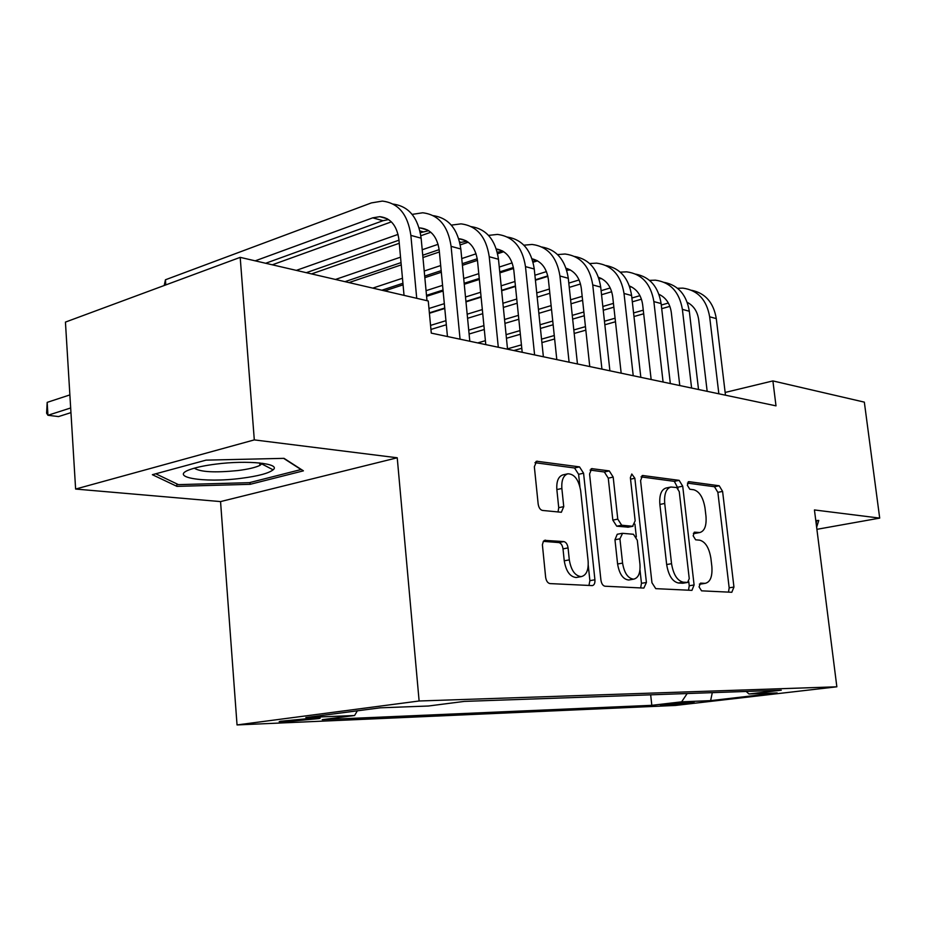 <?xml version="1.0" encoding="UTF-8"?>
<svg xmlns="http://www.w3.org/2000/svg" width="926" height="926" viewBox="0 0 926 926"><rect width="100%" height="100%" fill="white"/><g stroke="black" fill="none" stroke-linecap="round" stroke-linejoin="round"><path stroke-width="1.39" d="M699.061 586.876L701.561 590.834L731.818 592.281L733.948 587.049L722.593 491.405L719.201 485.768L688.921 481.67L687.312 485.189L689.789 489.241L693.794 489.761C699.524 491.532 703.262 497.644 705.022 508.119L705.971 516.176C706.677 525.679 704.617 531.13 699.801 532.531L694.535 532.172L693.157 535.795L695.646 539.812L699.651 540.159C705.38 541.71 709.131 547.764 710.89 558.297L711.851 566.434C712.557 576.435 710.358 582.072 705.253 583.334L700.542 583.125L699.061 586.876M285.058 721.829L318.775 718.576C321.588 717.986 320.176 717.789 314.527 718.009L280.59 721.261C277.719 721.875 279.201 722.06 285.058 721.829M545.507 540.136L543.423 541.189L542.393 544.743L545.634 577.211C546.247 580.984 547.683 583.102 549.963 583.588L592.339 585.602C594.249 585.151 595.117 583.206 594.92 579.78L583.577 473.209L579.502 466.878L536.64 461.229L534.348 466.762L538.156 503.952C538.758 507.68 540.194 509.844 542.462 510.434L561.353 512.263L563.749 506.626L561.862 488.488C561.353 480.247 563.355 475.351 567.858 473.788C574.375 473.95 578.646 479.587 580.66 490.699L588.126 561.121C588.647 570.196 586.343 575.359 581.227 576.62C575.081 575.949 571.111 570.37 569.305 559.871L568.066 547.914C567.464 544.233 566.064 542.127 563.853 541.583L544.384 540.356M397.231 457.78L254.303 439.896L240.193 257.359L65.433 322.098L75.619 489.055L220.55 501.591L237.044 724.931L419.119 700.994L397.231 457.78L220.55 501.591M816.894 529.325L879.7 518.109L814.44 509.948L836.849 686.803L419.119 700.994M879.7 518.109L864.34 402.139L772.897 380.922L725.151 392.45M240.193 257.359L428.263 300.985L431.285 333.117L776 405.854L772.897 380.922M651.962 582.767L655.758 588.647L691.942 590.36L694.095 584.966L682.717 486.185L679.128 480.351L642.563 475.489L640.584 480.663L651.962 582.767M643.859 588.079L604.967 586.216C602.861 585.753 601.518 583.716 600.928 580.104L589.573 473.996L591.702 468.637L609.262 470.906L613.186 477.087L617.769 519.127L621.693 525.227L632.574 526.257L635.155 520.852L630.375 477.654L631.787 474.008L634.854 478.244L646.417 582.477L643.859 588.079M694.164 701.977L660.47 705.022L668.155 704.999L694.164 701.977M237.044 724.931L675.459 705.45L836.849 686.803M357.367 710.809L354.589 715.509L322.236 719.664L651.823 705.323L681.617 701.839L687.185 693.539M354.589 715.509L305.846 717.546L380.331 707.811L428.495 706.006L464.343 701.399L781.266 690.217L748.96 693.979L777.157 692.926L710.624 700.635L681.617 701.839M254.303 439.896L75.619 489.055M650.665 694.824L651.823 705.323M746.159 691.456L748.96 693.979M712.291 692.648L710.624 700.635M816.628 527.23L818.781 520.435L815.783 520.551M152.373 474.702L176.947 486.37L250.124 484.321L303.415 470.836L284.039 458.347L206.047 460.141L152.373 474.702M816.211 522.982L816.744 527.218M249.985 482.515L250.124 484.321M176.773 483.835L176.947 486.37M699.373 584.109L701.306 583.982M695.576 533.318L693.354 533.388M728.519 592.119L729.167 587.825L717.87 492.354L714.478 486.729L687.416 483.106M678.063 488.477L674.325 481.346L641.023 476.89M688.504 590.209L689.233 585.764L688.77 581.713M687.613 582.419L689.245 578.646L679.256 491.648L676.732 487.551L670.875 487.018C666.107 488.581 664.046 494.056 664.718 503.466L671.547 563.691C673.387 574.618 677.3 580.787 683.272 582.188L687.613 582.419L683.203 583.149M670.563 487.088L666.049 488.025C661.268 489.576 659.208 495.051 659.868 504.438L664.718 503.466M682.728 583.23L678.388 582.998C672.403 581.609 668.491 575.451 666.662 564.547L659.868 504.438M590.082 470.072L604.342 471.982L609.262 470.906M628.233 527.172L616.739 526.188L612.827 520.111L608.266 478.152L604.342 471.982M634.923 524.128L636.336 536.906M639.982 569.86L641.463 583.311L646.417 582.477M622.573 563.101C624.298 573.125 628.002 578.484 633.65 579.167C638.408 578.009 640.503 573.032 639.959 564.247L637.308 540.286L633.453 534.279L622.573 533.318L619.922 538.816L622.573 563.101L617.596 563.992C619.32 573.993 623.013 579.34 628.673 580.023L629.53 579.873M621.971 533.364L617.225 534.267L614.968 539.765L619.922 538.816M617.596 563.992L614.968 539.765M640.642 587.917L641.463 583.311M577.106 577.349L576.169 577.511C570.011 576.84 566.041 571.284 564.247 560.809L563.008 548.875C562.418 545.206 561.017 543.099 558.806 542.567L543.307 541.351M567.858 473.788L562.869 474.899C558.355 476.462 556.352 481.346 556.85 489.576L561.862 488.488M558.019 511.997L558.725 507.68L556.85 489.576M579.908 486.555L578.611 474.309L574.537 467.989L534.95 462.699M588.948 585.452L589.885 580.66L588.253 565.254M691.664 290.301C705.38 293.195 713.587 302.628 716.284 318.602L725.475 395.194M677.519 288.264L682.925 288.136C697.764 290.22 706.665 299.769 709.652 316.796L718.854 393.793M707.163 391.328L698.69 319.794C697.498 311.518 693.678 305.707 687.242 302.362M668.352 303.034L661.291 305.048M643.281 310.175L633.569 312.942M615.084 318.208L604.458 321.229M585.452 326.647L573.819 329.957M554.28 335.525L541.548 339.147M521.442 344.866L507.506 348.836M669.868 306.367L661.708 308.671M643.686 313.775L633.974 316.53M615.477 321.762L604.84 324.771M585.834 330.154L574.189 333.453M554.639 338.985L541.907 342.597M521.789 348.292L513.849 350.537M816.929 520.505L816.13 523.259M241.443 478.279C258.134 476.114 268.69 473.302 273.112 469.829C281.307 463.521 247.67 459.921 215.758 464.123C205.769 465.396 197.736 467.017 191.694 468.984C166.24 476.971 203.616 483.349 241.443 478.279M194.344 468.174C200.282 472.063 214.832 472.85 237.994 470.535C248.145 469.239 255.449 467.526 259.893 465.396L262.509 463.289M283.634 458.347L301.019 469.551L249.395 482.666L178.44 484.634L155.788 473.788M664.347 282.407C678.272 285.266 686.594 294.885 689.314 311.252L698.528 389.51M649.543 280.37L655.423 280.173C670.401 282.245 679.383 291.968 682.381 309.365L691.595 388.04M679.777 385.552L671.304 312.467C670.019 303.624 665.91 297.582 658.976 294.341M660.215 294.931L659.173 294.885M639.959 295.66L631.891 298.01M613.44 303.381L602.826 306.471M583.866 311.993L572.256 315.372M552.753 321.056L540.055 324.76M519.984 330.605L506.082 334.656M485.409 340.675L477.712 342.921M641.44 299.191L632.319 301.83M613.857 307.177L603.243 310.256M584.271 315.743L572.662 319.111M553.146 324.76L540.437 328.441M520.354 334.263L506.441 338.291M485.756 344.275L485.085 344.472M629.425 285.995L629.437 285.995C636.88 289.086 641.301 295.359 642.667 304.804L651.152 379.51M635.803 274.154C649.925 276.978 658.363 286.782 661.118 303.566L670.331 383.561M620.281 272.14L626.67 271.839C641.787 273.911 650.862 283.819 653.872 301.598L663.085 382.033M631.613 286.979L629.761 286.967M610.234 287.963L601.101 290.695M582.176 296.343L570.59 299.793M551.132 305.603L538.457 309.388M518.421 315.361L504.554 319.493M483.916 325.651L468.73 330.177M427.65 230.03L420.184 227.946C430.879 229.197 437.234 236.674 439.237 250.379L447.455 336.532M611.692 291.736L601.541 294.734M582.604 300.348L571.018 303.786M551.549 309.562L538.863 313.324M518.826 319.262L504.936 323.382M484.298 329.506L469.1 334.008M605.94 265.519C620.27 268.297 628.835 278.298 631.613 295.533L640.827 377.333M589.665 263.551L596.587 263.134C611.855 265.183 620.999 275.288 624.02 293.461L633.222 375.725M621.172 373.19L612.711 296.795C611.229 286.69 606.495 280.196 598.485 277.302M601.692 278.657L598.96 278.738M579.109 279.953L568.807 283.101M549.384 289.039L536.744 292.917M516.754 299.029L502.911 303.265M482.33 309.562L467.179 314.192M445.95 320.685L430.555 325.396M580.509 283.969L569.259 287.384M549.836 293.287L537.184 297.142M517.183 303.219L503.327 307.432M482.735 313.683L467.572 318.301M446.332 324.748L430.937 329.436M429.409 313.277L444.781 308.485M465.975 301.876L481.103 297.165M501.649 290.752L515.469 286.447M535.425 280.231L547.879 276.353M566.77 270.461L568.228 270.01M574.664 256.479C589.214 259.199 597.895 269.408 600.708 287.106L609.898 370.805M557.568 254.581L565.091 254.013C580.498 256.051 589.723 266.352 592.744 284.942L601.935 369.127M589.758 366.557L581.32 288.391C579.734 277.592 574.652 270.878 566.064 268.239M570.358 269.952L566.689 270.195M546.444 271.607L534.904 275.23M514.96 281.492L501.151 285.821M480.617 292.269L465.5 297.014M444.33 303.67L428.97 308.485M547.787 275.902L535.378 279.768M515.423 285.995L501.603 290.301M481.057 296.714L465.928 301.425M444.746 308.034L429.375 312.838M426.585 296.32L443.114 291.03M464.262 284.27L479.344 279.444M499.855 272.881L513.583 268.482M533.063 262.255L537.497 260.831M541.884 247.011C556.653 249.65 565.45 260.079 568.286 278.275L577.454 363.964M523.896 245.193L532.068 244.452C547.613 246.466 556.908 256.977 559.941 276.006L569.096 362.193M556.804 359.601L548.389 279.583C546.699 268.031 541.247 261.097 532.045 258.794M537.52 260.831L532.82 261.34M512.147 262.891L499.264 267.047M478.777 273.656L463.695 278.529M442.57 285.347L426.064 290.671M513.409 267.498L499.751 271.874M479.251 278.448L464.157 283.287M443.022 290.058L426.504 295.348M384.707 290.88L403.076 284.838M424.837 277.673L441.32 272.256M462.41 265.311L477.457 260.356M497.609 253.736L503.744 251.71M507.471 237.068C522.472 239.626 531.397 250.275 534.256 269.003L543.377 356.776M488.523 235.389L497.424 234.417C513.097 236.408 522.449 247.138 525.482 266.619L534.591 354.913M522.195 352.297L513.826 270.334C511.997 257.96 506.152 250.83 496.313 248.944M503.05 251.27L497.239 252.161M476.08 253.805L461.75 258.562M440.683 265.554L424.212 271.029M402.474 278.251L372.784 288.113M477.249 258.759L462.248 263.702M441.17 270.647L424.687 276.087M402.926 283.263L381.848 290.22M348.975 282.592L401.247 264.882M422.95 257.532L439.387 251.965M460.257 244.892L468.232 242.195M471.322 226.639C486.544 229.092 495.595 239.961 498.477 259.257L507.541 349.206M451.321 225.122L461.009 223.872C476.797 225.828 486.219 236.79 489.241 256.745L498.292 347.262M485.791 344.622L477.492 260.611C475.501 247.335 469.25 240.019 458.729 238.665M466.831 241.223L459.805 242.635M438.114 244.314L422.21 249.754M400.53 257.173L335.467 279.455M439.155 249.65L422.731 255.24M401.027 262.614L344.97 281.666M311.553 273.911L399.256 243.283M420.844 235.736L430.833 232.252M433.275 215.665C448.728 217.992 457.907 229.104 460.824 249.001L469.806 341.254M412.139 214.381L422.696 212.783C438.611 214.705 448.068 225.886 451.089 246.351L460.06 339.194M428.726 230.667L420.335 232.692M420.184 227.946L419.142 227.946M398.064 234.394L296.32 270.38M398.967 240.181L306.286 272.695M272.313 264.813L391.374 221.87M70.665 407.972L47.944 415.276L58.523 416.584L70.955 412.626M47.18 402.37L47.944 415.276L46.601 413.193L47.18 402.37L69.867 394.916M393.203 204.102C408.887 206.29 418.193 217.645 421.133 238.19L427.002 300.695M165.8 284.919L165.441 279.779L371.384 202.91L382.334 201.092C398.354 202.968 407.857 214.404 410.866 235.389L416.723 298.311M404.037 295.371L398.921 239.591C396.93 225.527 390.54 217.899 379.776 216.672L372.727 217.841L255.206 260.843M388.584 219.566L383.04 220.701L265.681 263.273M165.441 279.779L164.203 285.509M668.04 703.992L668.155 704.999M699.825 584.132L704.663 583.334M694.187 532.276L694.766 532.172M693.956 533.445L698.771 532.543M688.226 481.809L688.921 481.67M714.478 486.729L719.201 485.768M717.87 492.354L722.593 491.405M729.167 587.825L733.948 587.049M641.984 475.721L643.107 475.478M674.325 481.346L679.128 480.351M677.913 487.18L682.717 486.185M689.233 585.764L694.095 584.966M666.662 564.547L671.547 563.691M678.388 582.998L683.272 582.188M591.066 468.903L592.351 468.614M608.266 478.152L613.186 477.087M612.827 520.111L617.769 519.127M616.739 526.188L621.693 525.227M627.643 527.218L632.574 526.257M630.548 479.17L634.854 478.244M558.806 542.567L563.853 541.583M563.008 548.875L568.066 547.914M564.247 560.809L569.305 559.871M558.725 507.68L563.749 506.626M535.946 461.53L537.416 461.194M574.537 467.989L579.502 466.878M578.611 474.309L583.577 473.209M589.885 580.66L594.92 579.78M716.284 318.602L709.652 316.796M689.314 311.252L682.381 309.365M661.118 303.566L653.872 301.598M631.613 295.533L624.02 293.461M600.708 287.106L592.744 284.942M568.286 278.275L559.941 276.006M534.256 269.003L525.482 266.619M498.477 259.257L489.241 256.745M460.882 242.265L459.632 241.917M460.824 249.001L451.089 246.351M422.962 231.766L419.953 230.933M421.133 238.19L410.866 235.389M383.04 220.701L372.727 217.841M318.718 717.916L318.775 718.576M700.403 584.132L705.253 583.334M694.998 533.434L699.801 532.531M682.867 583.23L687.74 582.419M628.048 527.207L632.979 526.257M628.673 580.023L633.65 579.167M576.169 577.511L581.227 576.62M261.954 464.03L273.112 469.829M259.708 462.954L259.893 465.396M660.192 294.919L659.069 294.607M631.52 286.921L629.553 286.377M601.472 278.541L598.636 277.754M569.999 269.755L566.214 268.702M536.999 260.553L532.172 259.199M502.355 250.877L496.394 249.221M465.963 240.725L458.74 238.711M387.288 218.767L379.776 216.672"/></g></svg>
